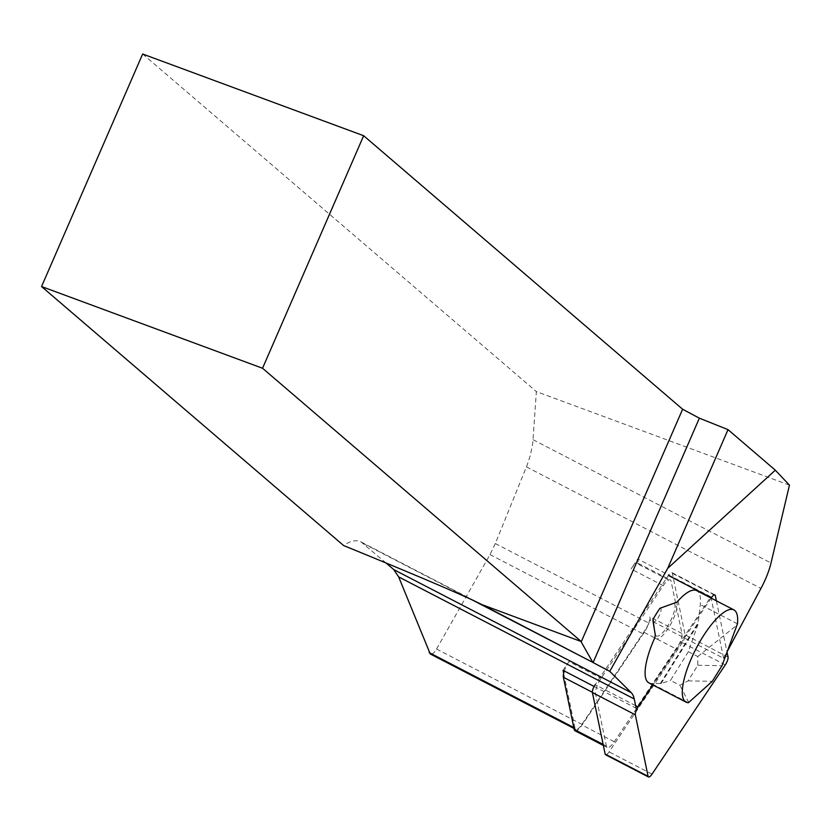 <?xml version="1.0" encoding="UTF-8"?>
<svg xmlns="http://www.w3.org/2000/svg" width="831" height="831" viewBox="0 0 831 831"><rect width="100%" height="100%" fill="white"/><g stroke="black" fill="none" stroke-linecap="round" stroke-linejoin="round"><path stroke-width="0.62" stroke-dasharray="4.16 3.12" d="M575.021 730.771A12.787 3.875 117.4 0 0 582.074 725.048L644.202 632.412A12.787 3.875 117.4 0 0 648.305 624.486A12.787 3.875 117.4 0 0 649.749 616.758L650.496 620.404L649.021 623.177A39.961 12.122 117.4 0 1 648.305 624.486A39.961 12.122 117.4 0 1 642.716 633.71L581.929 724.352A11.187 3.397 117.4 0 1 575.758 729.348A11.187 3.397 117.4 0 1 575.031 728.174L563.647 673.266M638.925 564.581A12.787 3.875 117.4 0 0 638.094 563.241A12.787 3.875 117.4 0 0 631.041 568.955L637.761 558.941L638.925 564.581L671.116 581.264A12.787 3.875 117.4 0 0 670.285 579.924A12.787 3.875 117.4 0 0 663.231 585.637L601.114 678.273A12.787 3.875 117.4 0 0 595.567 693.927L606.381 746.103A12.787 3.875 117.4 0 0 607.212 747.443A12.787 3.875 117.4 0 0 614.265 741.73L676.382 649.094A12.787 3.875 117.4 0 0 681.929 633.44L671.116 581.264M663.231 585.637L631.041 568.955M594.123 686.458L636.151 708.241L710.869 596.824L637.761 558.941M563.044 670.357L568.923 661.59L601.114 678.273M681.929 633.44L649.749 616.758M710.869 596.824L723.604 658.287L650.496 620.404M723.604 658.287L727.551 650.891M659.928 608.282A7.604 2.306 -62.6 0 1 658.775 616.664A7.604 2.306 -62.6 0 1 653 620.923M789.45 485.148L536.369 391.609L532.754 443.339L530.448 454.962L527.207 464.934L495.328 543.536L490.02 554.589L436.555 649.021C434.198 652.969 432.099 654.62 430.25 653.955M142.652 54.015L536.369 391.609M386.051 562.992L361.121 542.009C356.229 539.589 350.391 540.763 343.608 545.541M568.923 661.59A12.787 3.875 117.4 0 0 564.28 671.001M688.359 651.67L697.791 656.552L697.801 665.257L688.11 680.859L679.914 685.305L670.492 680.423L688.359 651.67L698.082 623.998L700.273 604.542A51.958 15.758 117.4 0 0 696.69 590.623M697.801 665.257L721.983 665.724M688.11 680.859L712.292 681.327M697.791 656.552L737.367 624.756M648.886 682.885A51.958 15.758 117.4 0 0 651.234 683.446L661.081 683.529L670.492 680.423M688.909 702.725L679.914 685.305M725.276 664.904L682.334 642.654A6.399 1.942 117.4 0 0 685.108 634.822L672.352 573.307A6.399 1.942 117.4 0 0 671.936 572.632A6.399 1.942 117.4 0 0 668.415 575.488L595.162 684.713L635.622 705.675M682.334 642.654L609.081 751.878A6.399 1.942 -62.6 0 1 605.56 754.735M716.395 600.834L727.052 652.252M711.118 598.102L652.875 684.952M573.795 727.541L575.031 728.174M436.555 649.021L581.929 724.352M490.02 554.589L642.716 633.71M495.328 543.536L649.021 623.177M526.439 466.887L760.967 588.421M363.376 543.547L471.676 599.66M533.107 439.734L771.012 563.013M737.461 623.821L700.273 604.542M688.421 702.725L651.234 683.446M660.271 683.612L698.487 622.139M654.901 637.543A21.44 6.503 117.4 0 0 668.924 627.291A21.44 6.503 117.4 0 0 676.881 602.184M661.081 683.529L698.082 623.998M674.616 603.514A18.864 5.724 -62.6 0 1 667.76 625.961A18.864 5.724 -62.6 0 1 655.275 634.635M603.15 744.431L606.381 746.103M595.567 693.927L592.347 692.265M644.202 632.412L676.382 649.094M614.265 741.73L582.074 725.048M728.049 657.072L685.108 634.822M715.294 595.557L672.352 573.307M652.023 774.128L609.081 751.878M573.982 728.423L575.758 729.348M361.121 542.009L482.032 604.667M638.094 563.241L670.285 579.924M603.358 745.449L607.212 747.443M671.936 572.632L714.878 594.882"/><path stroke-width="1.25" d="M594.123 686.458L563.044 670.357L563.647 673.266A12.787 3.875 117.4 0 0 563.376 677.244L574.19 729.431A12.787 3.875 117.4 0 0 575.021 730.771L603.358 745.449M727.551 650.891L760.967 588.421A39.961 12.122 117.4 0 0 771.012 563.013L789.45 485.148L775.323 470.19L667.719 568.321L609.757 671.355L631.228 692.649A71.933 21.814 -62.6 0 1 634.219 698.944L636.151 708.241M733.887 609.892A51.958 15.758 117.4 0 0 695.994 648.782A51.958 15.758 117.4 0 0 686.084 702.153A51.958 15.758 117.4 0 0 688.421 702.725L712.292 681.327L721.983 665.724L737.461 623.821A51.958 15.758 117.4 0 0 733.887 609.892L696.69 590.623A51.958 15.758 117.4 0 0 676.881 602.184L659.928 608.282A51.958 15.758 117.4 0 0 653.041 619.355A7.604 2.306 -62.6 0 0 653 620.923L654.246 628.755L653.041 619.355M775.323 470.19L728.018 429.627L667.719 568.321M728.018 429.627L699.359 418.19L593.095 662.577L609.757 671.355M363.656 135.723L142.652 54.015L41.55 286.539L262.544 368.247L363.656 135.723L682.635 409.236L699.359 418.19M573.982 728.423L430.25 653.955L398.641 576.88L393.759 569.599L386.051 562.992M592.545 662.234L471.676 599.66M262.544 368.247L581.326 641.584L482.032 604.667C465.63 596.274 419.489 576.569 343.608 545.541L41.55 286.539M581.326 641.584L682.635 409.236M592.596 662.006L581.347 642.186M483.351 605.363L590.727 661.31M564.28 671.001A12.787 3.875 117.4 0 0 563.647 673.266M686.084 702.153L648.886 682.885A51.958 15.758 117.4 0 1 654.901 637.543L655.275 634.635L654.246 628.755M652.875 684.952L638.104 706.963A6.399 1.942 -62.6 0 0 635.331 714.795L648.087 776.32A6.399 1.942 117.4 0 0 648.502 776.985L605.56 754.735A6.399 1.942 -62.6 0 1 605.145 754.06L592.389 692.545A6.399 1.942 117.4 0 1 595.162 684.713M727.052 652.252L728.049 657.072A6.399 1.942 -62.6 0 1 725.276 664.904L652.023 774.128A6.399 1.942 117.4 0 1 648.502 776.985M711.118 598.102L711.357 597.738A6.399 1.942 -62.6 0 1 714.878 594.882A6.399 1.942 -62.6 0 1 715.294 595.557L716.395 600.834M398.641 576.88L634.219 698.944M429.149 652.584L573.795 727.541M393.759 569.599L631.228 692.649M574.19 729.431L603.15 744.431M592.347 692.265L563.376 677.244M711.357 597.738L668.415 575.488M638.104 706.963L635.622 705.675M635.331 714.795L592.389 692.545M648.087 776.32L605.145 754.06"/></g></svg>
